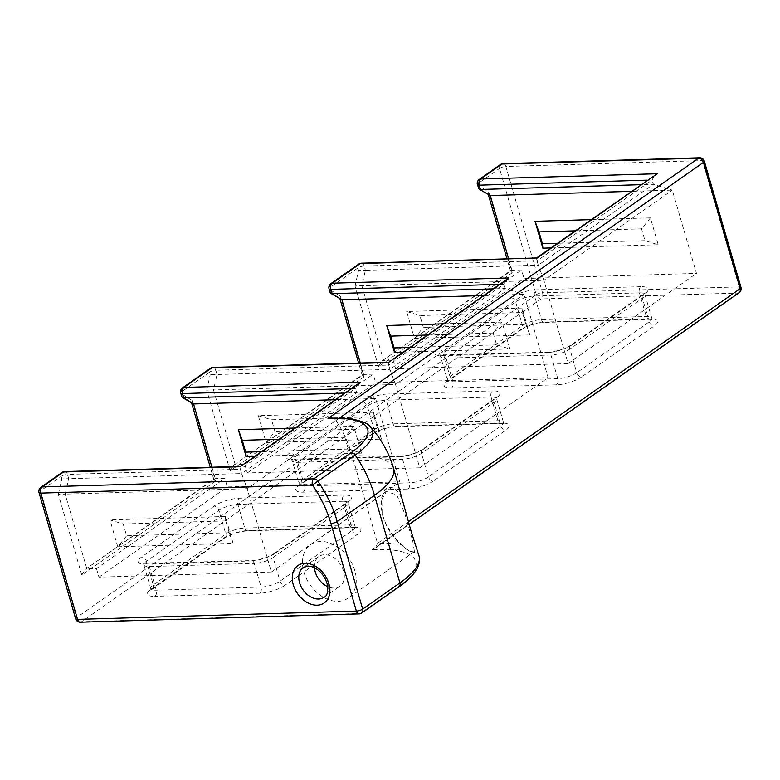 <?xml version="1.0" encoding="UTF-8"?>
<svg xmlns="http://www.w3.org/2000/svg" width="780" height="780" viewBox="0 0 780 780"><rect width="100%" height="100%" fill="white"/><g stroke="black" fill="none" stroke-linecap="round" stroke-linejoin="round"><path stroke-width="0.58" stroke-dasharray="3.9 2.92" d="M416.803 548.321L417.261 551.772L415.701 553.03L405.912 548.993L395.791 538.756L391.462 533.286L385.866 523.819L382.717 515.6L381.118 507.38L381.459 498.225L384.238 491.029L386.422 488.641L388.801 487.422L393.481 487.861L398.209 492.112L401.758 498.478L405.025 507.751M403.084 546.341C407.082 550.192 410.543 552.055 413.488 551.918L414.433 551.509L412.756 541.115L405.054 514.42L396.786 494.91L386.402 491.468L381.878 499.483L382.151 513.542L382.941 516.652C386.87 528.031 392.623 537.079 400.208 543.826L403.084 546.341M415.701 553.03L413.488 551.918L414.433 551.509L417.056 552.318A105.495 31.375 163.8 0 1 419.026 555.955M330.496 418.022L334.532 419.133L335.897 420.576A105.495 66.076 -91.7 0 1 352.131 455.754L377.578 543.338L375.082 548.369L372.45 549.656L737.743 293.065A4.69 2.935 88.3 0 0 739.157 286.894A4.69 1.394 163.8 0 1 741 287.459M352.131 455.754A105.495 31.375 163.8 0 1 393.578 468.37M303.927 572.149A32.643 23.527 -125.1 0 0 348.133 598.104A32.643 23.527 -125.1 0 0 348.611 557.875A32.643 23.527 -125.1 0 0 310.606 544.684A32.643 23.527 -125.1 0 0 303.927 572.149M314.457 567.733A18.164 13.094 54.9 0 1 318.923 556.53A18.164 13.094 54.9 0 1 343.522 570.97A18.164 13.094 54.9 0 1 339.807 586.258A18.164 13.094 54.9 0 1 327.756 586.667M478.462 188.292L478.969 185.923L488.748 191.997L488.231 194.366L488.894 195.224M330.856 283.666A4.69 3.383 -125.1 0 0 329.891 287.606L357.825 267.988A4.69 1.394 163.8 0 1 364.143 266.009L365.391 270.309L358.556 270.504L357.825 267.988A4.69 3.383 54.9 0 1 358.781 264.04M488.748 191.997L512.207 272.766L510.539 271.148L511.953 270.231L508.638 258.804M512.207 272.766L378.495 366.697L381.859 361.062L511.953 270.231L521.547 269.939L524.043 278.538L696.472 273.41L672.282 190.115L631.351 191.334M378.495 366.697L355.027 285.928L543.884 280.303L538.278 265.161L365.391 270.309L361.861 285.724L383.555 360.418L393.149 360.136L521.547 269.939M361.345 263.192A4.69 2.935 -91.7 0 1 364.143 266.009L537.03 260.861L538.278 265.161L653.367 184.314L640.809 184.684M477.389 184.607A4.69 1.394 163.8 0 1 478.238 183.407L478.969 185.923M479.203 179.458A4.69 3.383 -125.1 0 0 478.238 183.407L499.522 168.451A4.69 3.383 54.9 0 1 500.477 164.512M647.254 180.16L652.119 180.014L653.367 184.314L672.282 190.115L543.884 280.303L568.084 363.597L395.645 368.726L393.149 360.136M650.403 217.864L641.54 228.852L644.972 240.669L658.203 244.735L650.403 217.864L591.055 219.638M658.203 244.735L550.768 247.933M414.463 338.364L529.815 334.922L522.005 308.061L406.653 311.493L414.463 338.364L423.325 327.376L419.894 315.559L522.454 312.497L525.886 324.324L423.325 327.376M536.474 257.975L537.03 260.861L652.119 180.014L654.596 175.003M330.115 292.49L330.623 290.131L329.891 287.606A4.69 1.394 -16.2 0 0 329.043 288.805M330.623 290.131L340.402 296.205L339.885 298.565L340.538 299.432M340.402 296.205L363.86 376.974L362.193 375.346L363.607 374.429L360.292 363.012M363.86 376.974L230.149 470.896L233.512 465.26L363.607 374.429L373.201 374.147L375.697 382.746L548.125 377.608L523.926 294.323L482.995 295.542M230.149 470.896L206.68 390.127L395.538 384.511L389.932 369.359L210.21 374.712L209.479 372.187A4.69 1.394 163.8 0 1 215.797 370.217L217.045 374.517L213.515 389.932L235.209 464.617L244.803 464.334L373.201 374.147M182.501 387.865A4.69 3.383 -125.1 0 0 181.545 391.813L209.479 372.187A4.69 3.383 54.9 0 1 210.434 368.248M212.989 367.399A4.69 2.935 -91.7 0 1 215.797 370.217L388.684 365.06L389.932 369.359L505.021 288.522L492.463 288.892M244.803 464.334L247.299 472.933L419.728 467.795L395.538 384.511L523.926 294.323L505.021 288.522L503.773 284.222L506.249 279.201M502.057 322.072L493.194 333.05L496.626 344.877L509.857 348.943L502.057 322.072L442.709 323.837M509.857 348.943L402.421 352.141M266.116 442.562L381.459 439.13L373.659 412.259L258.307 415.691L266.116 442.562L274.979 431.584L271.537 419.757L374.107 416.705L377.54 428.522L274.979 431.584M181.769 396.698L182.276 394.329L181.545 391.813A4.69 1.394 -16.2 0 0 180.697 393.013M182.276 394.329L192.046 400.403L191.539 402.773L192.192 403.64M192.046 400.403L215.514 481.172L213.847 479.554L215.261 478.637L211.945 467.21M215.514 481.172L81.803 575.104L85.166 569.468L215.261 478.637L224.855 478.354L227.351 486.944L399.779 481.816L375.58 398.522L334.649 399.74M81.803 575.104L58.334 494.335L65.169 494.13L86.863 568.825L96.457 568.542L224.855 478.354M58.334 494.335L61.864 478.91L68.698 478.715L65.169 494.13L247.192 488.709L241.585 473.567L68.698 478.715L67.441 474.415A4.69 1.394 -16.2 0 0 61.133 476.395A4.69 3.383 54.9 0 1 62.088 472.446M64.642 471.598A4.69 2.935 -91.7 0 1 67.441 474.415L240.338 469.267L241.585 473.567L356.674 392.72L344.116 393.091M96.457 568.542L98.953 577.142L271.381 572.003L247.192 488.709L375.58 398.522L356.674 392.72L355.427 388.421L357.903 383.409M353.71 426.28L344.838 437.258L348.28 449.075L361.51 453.141L353.71 426.28L294.362 428.044M361.51 453.141L254.075 456.339M117.77 546.77L109.96 519.899L123.191 523.965L126.633 535.782L117.77 546.77L233.113 543.328L225.313 516.467L109.96 519.899M239.782 466.381L240.338 469.267L355.427 388.421L350.561 388.567M40.804 487.402A4.69 3.383 -125.1 0 0 39.848 491.341A4.69 1.394 -16.2 0 0 39 492.541M568.084 363.597L696.472 273.41M395.645 368.726L524.043 278.538M271.381 572.003L399.779 481.816M98.953 577.142L227.351 486.944M419.728 467.795L548.125 377.608M247.299 472.933L375.697 382.746M388.128 362.183L388.684 365.06L503.773 284.222L498.907 284.359M75.689 618.823A4.69 1.394 163.8 0 1 76.537 617.624A4.69 3.383 -125.1 0 0 81.442 621.806A4.69 2.935 -91.7 0 1 80.33 622.196M359.161 613.889A4.69 2.935 88.3 0 0 360.272 613.499A4.69 3.383 -125.1 0 0 361.715 613.041M739.196 292.598A4.69 3.383 54.9 0 1 737.743 293.065L541.115 298.925A4.69 3.383 54.9 0 1 536.211 294.733A4.69 1.394 163.8 0 1 542.519 292.753A4.69 2.935 -91.7 0 1 541.115 298.925L81.442 621.806L360.272 613.499L397.517 587.34A100.805 29.981 -16.2 0 0 372.45 549.656M503.042 163.663A4.69 2.935 -91.7 0 1 505.84 166.481A4.69 1.394 -16.2 0 0 499.522 168.451L536.211 294.733L76.537 617.624L39.848 491.341L61.133 476.395L61.864 478.91M704.311 161.177A4.69 1.394 -16.2 0 0 702.468 160.621A4.69 2.935 88.3 0 0 699.67 157.804M370.422 426.933A95.803 28.489 -16.2 0 0 334.532 419.133M233.113 543.328L229.193 532.73L126.633 535.782M229.193 532.73L225.761 520.904L123.191 523.965M225.313 516.467L225.761 520.904M344.838 437.258L278.431 439.238M348.28 449.075L260.705 451.688M381.459 439.13L377.54 428.522M373.659 412.259L374.107 416.705M258.307 415.691L271.537 419.757M493.194 333.05L426.777 335.029M496.626 344.877L409.052 347.48M529.815 334.922L525.886 324.324M522.005 308.061L522.454 312.497M406.653 311.493L419.894 315.559M641.54 228.852L575.123 230.831M644.972 240.669L557.398 243.282M404.791 547.823L405.912 548.993M400.208 543.826L402.022 545.025A105.495 31.375 163.8 0 0 377.578 543.338L408.564 521.567M318.923 556.53L303.293 567.508A18.164 13.094 54.9 0 1 308.899 565.715A18.164 13.094 54.9 0 1 327.892 581.948A18.164 13.094 54.9 0 1 324.178 597.236L339.807 586.258M355.027 285.928L358.556 270.504M206.68 390.127L210.21 374.712M280.04 581.139A4.69 3.383 -125.1 0 0 284.934 585.332A18.759 5.577 163.8 0 1 259.681 593.239A4.69 2.935 88.3 0 0 261.095 587.067A14.069 4.183 -16.2 0 0 280.04 581.139L352.57 530.195A14.069 4.183 -16.2 0 0 355.115 526.597A14.069 4.183 -16.2 0 0 349.586 524.911L244.735 528.031A14.069 4.183 -16.2 0 0 225.8 533.968L153.27 584.912A14.069 4.183 -16.2 0 0 150.725 588.51A14.069 4.183 -16.2 0 0 156.244 590.197L261.095 587.067L254.231 563.423L149.38 566.553A14.069 4.183 163.8 0 1 143.851 564.866A14.069 4.183 163.8 0 1 146.396 561.268A4.69 3.383 -125.1 0 0 141.502 557.076A18.759 5.577 -16.2 0 0 145.47 564.115A4.69 2.935 -91.7 0 1 146.582 563.735A4.69 2.935 -91.7 0 1 149.38 566.553L156.244 590.197A4.69 2.935 88.3 0 1 154.84 596.359A18.759 5.577 163.8 0 1 150.862 589.319A4.69 3.383 -125.1 0 0 152.315 588.861A4.69 3.383 -125.1 0 0 153.27 584.912L146.396 561.268L218.926 510.325A14.069 4.183 163.8 0 1 237.871 504.387L342.722 501.267L349.586 524.911A4.69 2.935 -91.7 0 0 352.385 527.728L247.543 530.849A4.69 2.935 -91.7 0 1 244.735 528.031L237.871 504.387A4.69 2.935 88.3 0 1 239.284 498.225A18.759 5.577 -16.2 0 0 214.032 506.132A4.69 3.383 54.9 0 1 218.926 510.325L225.8 533.968A4.69 3.383 -125.1 0 1 224.845 537.908L150.628 590.343L150.725 588.51L143.851 564.866L142.789 563.375L251.423 560.606A4.69 2.935 -91.7 0 1 254.231 563.423A14.069 4.183 163.8 0 0 273.166 557.495L280.04 581.139M259.681 593.239L154.84 596.359M150.862 589.319L223.392 538.375A4.69 3.383 -125.1 0 0 224.845 537.908C231.29 533.929 238.855 531.58 247.543 530.849A4.69 2.935 -91.7 0 0 248.644 530.468L353.496 527.338A4.69 2.935 -91.7 0 1 352.385 527.728L356.177 528.089L355.115 526.597L348.241 502.954A14.069 4.183 163.8 0 1 345.696 506.551L273.166 557.495A4.69 3.383 -125.1 0 1 274.121 553.547C267.677 557.524 260.11 559.884 251.423 560.606A4.69 2.935 -91.7 0 0 250.322 560.995A18.759 5.577 -16.2 0 0 275.574 553.088A4.69 3.383 -125.1 0 0 274.121 553.547L346.651 502.603A4.69 3.383 -125.1 0 0 345.696 506.551L352.57 530.195A4.69 3.383 54.9 0 0 357.464 534.378L284.934 585.332M223.392 538.375A18.759 5.577 163.8 0 1 248.644 530.468M353.496 527.338A18.759 5.577 163.8 0 1 357.464 534.378M342.722 501.267A14.069 4.183 163.8 0 1 348.241 502.954L348.338 501.111L346.651 502.603A4.69 3.383 -125.1 0 1 348.104 502.144A18.759 5.577 -16.2 0 0 344.126 495.105A4.69 2.935 88.3 0 0 342.722 501.267M433.29 481.123A18.759 5.577 163.8 0 1 408.028 489.031L303.186 492.16A18.759 5.577 163.8 0 1 299.208 485.121L371.738 434.168A18.759 5.577 163.8 0 1 397 426.26L501.842 423.14A18.759 5.577 163.8 0 1 505.81 430.18L433.29 481.123A4.69 3.383 -125.1 0 1 428.386 476.931L500.916 425.987A14.069 4.183 -16.2 0 0 503.461 422.389A14.069 4.183 -16.2 0 0 497.933 420.712L393.091 423.832A14.069 4.183 -16.2 0 0 374.147 429.76L301.616 480.714A14.069 4.183 -16.2 0 0 299.072 484.312A14.069 4.183 -16.2 0 0 304.6 485.989L409.441 482.869A14.069 4.183 -16.2 0 0 428.386 476.931L421.512 453.287A14.069 4.183 163.8 0 1 402.577 459.225L297.726 462.345A14.069 4.183 163.8 0 1 292.198 460.668A14.069 4.183 163.8 0 1 294.752 457.07A4.69 3.383 -125.1 0 0 289.848 452.878A18.759 5.577 -16.2 0 0 293.816 459.917A4.69 2.935 -91.7 0 1 294.928 459.527A4.69 2.935 -91.7 0 1 297.726 462.345L304.6 485.989A4.69 2.935 88.3 0 1 303.186 492.16M581.636 376.915A18.759 5.577 163.8 0 1 556.384 384.832L451.532 387.952A18.759 5.577 163.8 0 1 447.564 380.913L520.094 329.969A18.759 5.577 163.8 0 1 545.347 322.052L650.188 318.932A18.759 5.577 163.8 0 1 654.167 325.972L581.636 376.915A4.69 3.383 -125.1 0 1 576.732 372.733L649.262 321.779A14.069 4.183 -16.2 0 0 651.807 318.181A14.069 4.183 -16.2 0 0 646.279 316.505L541.437 319.625A14.069 4.183 -16.2 0 0 522.493 325.562L449.962 376.506A14.069 4.183 -16.2 0 0 447.418 380.104A14.069 4.183 -16.2 0 0 452.946 381.79L557.788 378.661A14.069 4.183 -16.2 0 0 576.732 372.733L569.858 349.089A14.069 4.183 163.8 0 1 550.924 355.017L446.072 358.147A14.069 4.183 163.8 0 1 440.544 356.46A14.069 4.183 163.8 0 1 443.098 352.862A4.69 3.383 -125.1 0 0 438.194 348.67A18.759 5.577 -16.2 0 0 442.162 355.709A4.69 2.935 -91.7 0 1 443.274 355.329A4.69 2.935 -91.7 0 1 446.072 358.147L452.946 381.79A4.69 2.935 88.3 0 1 451.532 387.952M408.028 489.031A4.69 2.935 88.3 0 0 409.441 482.869L402.577 459.225A4.69 2.935 -91.7 0 0 399.779 456.407L291.135 459.166L292.198 460.668L299.072 484.312L298.974 486.145L300.661 484.653A4.69 3.383 -125.1 0 0 301.616 480.714L294.752 457.07L367.273 406.117A14.069 4.183 163.8 0 1 386.217 400.189L491.069 397.069L497.933 420.712A4.69 2.935 -91.7 0 0 500.731 423.53L395.889 426.65A4.69 2.935 -91.7 0 1 393.091 423.832L386.217 400.189A4.69 2.935 88.3 0 1 387.631 394.017A18.759 5.577 -16.2 0 0 362.378 401.934A4.69 3.383 54.9 0 1 367.273 406.117L374.147 429.76A4.69 3.383 -125.1 0 1 373.191 433.709L300.661 484.653A4.69 3.383 -125.1 0 1 299.208 485.121M371.738 434.168A4.69 3.383 -125.1 0 0 373.191 433.709C379.636 429.731 387.202 427.372 395.889 426.65A4.69 2.935 -91.7 0 0 397 426.26M501.842 423.14A4.69 2.935 -91.7 0 1 500.731 423.53L504.524 423.891L503.461 422.389L496.587 398.746A14.069 4.183 163.8 0 1 494.042 402.344L421.512 453.287A4.69 3.383 -125.1 0 1 422.477 449.348C416.032 453.326 408.466 455.676 399.779 456.407A4.69 2.935 -91.7 0 0 398.668 456.797A18.759 5.577 -16.2 0 0 423.92 448.88A4.69 3.383 -125.1 0 0 422.477 449.348L494.998 398.395A4.69 3.383 -125.1 0 0 494.042 402.344L500.916 425.987A4.69 3.383 54.9 0 0 505.81 430.18M491.069 397.069A14.069 4.183 163.8 0 1 496.587 398.746L496.685 396.913L494.998 398.395A4.69 3.383 -125.1 0 1 496.45 397.936A18.759 5.577 -16.2 0 0 492.473 390.897A4.69 2.935 88.3 0 0 491.069 397.069M556.384 384.832A4.69 2.935 88.3 0 0 557.788 378.661L550.924 355.017A4.69 2.935 -91.7 0 0 548.125 352.199L439.481 354.959L440.544 356.46L447.418 380.104L447.32 381.937L449.007 380.455A4.69 3.383 -125.1 0 0 449.962 376.506L443.098 352.862L515.629 301.918A14.069 4.183 163.8 0 1 534.563 295.981L639.415 292.861L646.279 316.505A4.69 2.935 -91.7 0 0 649.077 319.322L544.235 322.442A4.69 2.935 -91.7 0 1 541.437 319.625L534.563 295.981A4.69 2.935 88.3 0 1 535.977 289.819A18.759 5.577 -16.2 0 0 510.725 297.726A4.69 3.383 54.9 0 1 515.629 301.918L522.493 325.562A4.69 3.383 -125.1 0 1 521.537 329.501L449.007 380.455A4.69 3.383 -125.1 0 1 447.564 380.913M520.094 329.969A4.69 3.383 -125.1 0 0 521.537 329.501C527.982 325.523 535.548 323.173 544.235 322.442A4.69 2.935 -91.7 0 0 545.347 322.052M650.188 318.932A4.69 2.935 -91.7 0 1 649.077 319.322L652.87 319.683L651.807 318.181L644.943 294.548A14.069 4.183 163.8 0 1 642.389 298.145L569.858 349.089A4.69 3.383 -125.1 0 1 570.823 345.14C564.379 349.118 556.813 351.478 548.125 352.199A4.69 2.935 -91.7 0 0 547.014 352.589A18.759 5.577 -16.2 0 0 572.267 344.682A4.69 3.383 -125.1 0 0 570.823 345.14L643.354 294.197A4.69 3.383 -125.1 0 0 642.389 298.145L649.262 321.779A4.69 3.383 54.9 0 0 654.167 325.972M639.415 292.861A14.069 4.183 163.8 0 1 644.943 294.548L645.041 292.705L643.354 294.197A4.69 3.383 -125.1 0 1 644.797 293.728A18.759 5.577 -16.2 0 0 640.828 286.689A4.69 2.935 88.3 0 0 639.415 292.861M442.162 355.709L547.014 352.589M572.267 344.682L644.797 293.728M640.828 286.689L535.977 289.819M510.725 297.726L438.194 348.67M145.47 564.115L250.322 560.995M275.574 553.088L348.104 502.144M344.126 495.105L239.284 498.225M214.032 506.132L141.502 557.076M293.816 459.917L398.668 456.797M423.92 448.88L496.45 397.936M492.473 390.897L387.631 394.017M362.378 401.934L289.848 452.878M335.897 420.576L339.7 417.895M739.157 286.894L702.468 160.621L505.84 166.481L542.519 292.753L739.157 286.894M397.517 587.34A4.69 3.383 -125.1 0 0 398.96 586.882M382.151 513.542L381.898 512.382M386.383 491.449L310.606 544.684M414.258 551.655L348.133 598.104M510.539 271.148L506.971 258.853M488.397 194.922L488.231 194.366M381.859 361.062L510.764 270.514M362.193 375.346L358.625 363.061M340.051 299.13L339.885 298.565M233.512 465.26L362.417 374.712M213.847 479.554L210.278 467.259M191.704 403.328L191.539 402.773M85.166 569.468L214.071 478.92M375.082 548.369L409.266 524.355"/><path stroke-width="1.17" d="M330.915 523.487L356.363 611.072L77.532 619.379A4.69 1.394 163.8 0 1 75.689 618.823A4.69 4.69 0 0 0 80.33 622.196A4.69 2.935 -91.7 0 1 77.532 619.379L40.843 493.106A4.69 2.935 -91.7 0 1 42.257 486.935A4.69 3.383 -125.1 0 0 40.804 487.402A4.69 4.69 0 0 0 39 492.541A4.69 1.394 -16.2 0 0 40.843 493.106L312.458 485.014A100.805 72.638 54.9 0 1 330.915 523.487A4.69 1.394 -16.2 0 0 337.233 521.508L374.468 495.349A105.495 31.375 163.8 0 0 393.578 468.37L411.206 531.58L419.026 555.955A105.495 31.375 163.8 0 1 399.916 582.933L362.671 609.092A4.69 1.394 163.8 0 1 356.363 611.072A4.69 2.935 88.3 0 0 359.161 613.889A4.69 4.69 0 0 0 361.715 613.041A4.69 3.383 -125.1 0 0 362.671 609.092L337.233 521.508A105.495 76.011 -125.1 0 0 317.918 481.25A4.69 3.383 -125.1 0 0 313.872 478.842A4.69 2.935 88.3 0 0 312.458 485.014L355.163 455.081A95.803 28.489 -16.2 0 0 370.422 426.933C369.525 424.242 363.324 421.561 351.819 418.889L330.496 418.022L328.01 418.48A91.543 27.222 163.8 0 1 351.117 452.683A4.69 3.383 54.9 0 1 355.163 455.081A105.495 76.011 -125.1 0 1 374.468 495.349L399.916 582.933A4.69 3.383 -125.1 0 1 398.96 586.882L361.715 613.041M327.756 586.667A18.164 13.094 54.9 0 1 314.457 567.733M479.115 189.15L490.259 195.536L479.115 189.15L477.389 184.607A4.69 1.394 163.8 0 0 479.232 185.162A4.69 2.935 -91.7 0 1 480.646 179A4.69 3.383 -125.1 0 0 479.203 179.458A4.69 4.69 0 0 0 477.389 184.607M358.781 264.04A4.69 3.383 54.9 0 1 360.233 263.581A4.69 2.935 -91.7 0 1 361.345 263.192A4.69 4.69 0 0 0 358.781 264.04L330.856 283.666A4.69 4.69 0 0 0 329.043 288.805A4.69 1.394 -16.2 0 0 330.886 289.37A4.69 2.935 -91.7 0 1 332.299 283.198A4.69 3.383 -125.1 0 0 330.856 283.666M640.809 184.684L480.48 189.462L479.232 185.162L647.254 180.16M631.351 191.334L490.259 195.536L508.638 258.804M591.055 219.638L535.051 221.305L542.861 248.167L550.768 247.933M351.117 452.683L313.872 478.842L42.257 486.935L63.531 471.988A4.69 2.935 -91.7 0 1 64.642 471.598A4.69 4.69 0 0 0 62.088 472.446A4.69 3.383 54.9 0 1 63.531 471.988L240.074 466.732L360.497 382.142L183.953 387.406A4.69 3.383 -125.1 0 0 182.501 387.865A4.69 4.69 0 0 0 180.697 393.013A4.69 1.394 -16.2 0 0 182.54 393.569A4.69 2.935 -91.7 0 1 183.953 387.406L211.887 367.78A4.69 2.935 -91.7 0 1 212.989 367.399A4.69 4.69 0 0 0 210.434 368.248A4.69 3.383 54.9 0 1 211.887 367.78L388.421 362.524L508.843 277.943L332.299 283.198L360.233 263.581L536.465 257.985M329.043 288.805L330.115 292.49L332.134 293.67L330.886 289.37L498.907 284.359M330.769 293.358L341.913 299.744L332.134 293.67L492.463 288.892M482.995 295.542L341.913 299.744L360.292 363.012M442.709 323.837L386.704 325.504L394.505 352.375L402.421 352.141M180.697 393.013L181.769 396.698L183.787 397.868L182.54 393.569L350.561 388.567M182.422 397.556L193.557 403.942L183.787 397.868L344.116 393.091M334.649 399.74L193.557 403.942L211.945 467.21M294.362 428.044L238.358 429.712L246.158 456.583L254.075 456.339M64.642 471.598L239.772 466.391M212.989 367.399L388.118 362.183M741 287.459A4.69 1.394 163.8 0 1 740.152 288.659A4.69 3.383 54.9 0 1 739.196 292.598A4.69 4.69 0 0 0 741 287.459L704.311 161.177A4.69 4.69 0 0 0 699.67 157.804A4.69 2.935 88.3 0 0 698.558 158.194A4.69 3.383 54.9 0 1 703.462 162.376A4.69 1.394 -16.2 0 0 704.311 161.177M500.477 164.512A4.69 3.383 54.9 0 1 501.93 164.044A4.69 2.935 -91.7 0 1 503.042 163.663A4.69 4.69 0 0 0 500.477 164.512L479.203 179.458M361.345 263.192L536.484 257.975L657.189 173.735L480.646 179L501.93 164.044L698.558 158.194L328.01 418.48M278.431 439.238L242.278 440.31L238.358 429.712M260.705 451.688L245.71 452.137L246.158 456.583M245.71 452.137L242.278 440.31M426.777 335.029L390.624 336.112L386.704 325.504M409.052 347.48L394.056 347.929L394.505 352.375M394.056 347.929L390.624 336.112M575.123 230.831L538.97 231.904L535.051 221.305M557.398 243.282L542.412 243.73L542.861 248.167M542.412 243.73L538.97 231.904M324.178 597.236A18.164 13.094 54.9 0 1 303.02 589.894A18.164 13.094 54.9 0 1 303.293 567.508L307.788 566.105L311.025 566.465C319.04 568.99 324.49 575.006 327.395 584.503C328.273 591.718 327.2 595.969 324.178 597.236M304.99 563.287A22.854 16.468 -125.1 0 0 298.701 595.179A22.854 16.468 -125.1 0 0 329.54 594.262A22.854 16.468 -125.1 0 0 304.99 563.287M339.7 417.895L703.462 162.376L740.152 288.659L408.564 521.567M536.776 258.317L657.189 173.735M240.074 466.732L360.497 382.142M388.421 362.524L508.843 277.943M506.971 258.853L488.397 194.922M358.625 363.061L340.051 299.13M210.278 467.259L191.704 403.328M40.804 487.402L62.088 472.446M503.042 163.663L699.67 157.804M409.266 524.355L739.196 292.598M419.026 555.955C420.215 558.587 419.698 562.604 417.456 568.025C412.444 577.132 403.913 583.401 398.96 586.882M75.689 618.823L39 492.541M80.33 622.196L359.161 613.889M210.434 368.248L182.501 387.865M393.578 468.37A105.495 105.495 0 0 0 370.422 426.933"/></g></svg>
